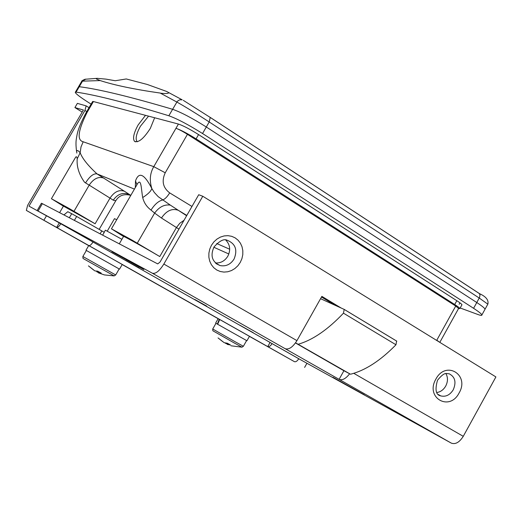 <?xml version="1.0" encoding="UTF-8"?>
<svg xmlns="http://www.w3.org/2000/svg" width="522" height="522" viewBox="0 0 522 522"><rect width="100%" height="100%" fill="white"/><g stroke="black" fill="none" stroke-linecap="round" stroke-linejoin="round"><path stroke-width="0.78" d="M445.912 373.628C448.046 377.432 447.974 381.582 445.71 386.078C443.478 389.862 440.49 392.009 436.738 392.518M225.765 240.055C230.137 244.642 230.822 250.031 227.807 256.224C224.76 261.065 220.604 263.303 215.345 262.938M332.945 377.276L364.297 394.782L332.945 377.276M143.85 269.541L111.923 251.682L143.85 269.541M104.165 232.29L105.385 230.182L121.894 239.317M253.248 332.697L239.722 325.128L253.248 332.697M139.12 267.943L125.587 260.374L139.12 267.943M206.745 306.146L194.81 299.471L206.745 306.146M349.629 373.772C345.792 378.737 342.282 380.597 339.098 379.35L343.907 370.75L295.459 342.947M37.147 210.562L41.427 203.234L42.38 203.678L38.067 211.064L152.365 273.221C155.634 274.076 159.458 271.016 163.849 264.047L202.784 196.252L495.9 376.93L463.262 436.327C459.438 442.349 455.458 444.62 451.315 443.132L298.754 358.744M202.784 196.252L198.706 194.732L160.013 262.064L157.722 263.904L42.38 203.678M55.658 220.845L94.926 243.115M267.068 340.768L299.621 359.234M451.315 443.132L285.175 348.703C288.881 349.864 292.803 347.176 296.94 340.625L321.865 296.372L341.205 308.045M38.067 211.064L37.134 210.588M336.533 305.925L321.565 296.901M335.372 305.403L321.493 297.031M145.501 115.336L138.16 124.928C133.841 132.79 132.581 138.219 134.389 141.208C138.232 143.165 143.537 138.898 150.316 128.405L154.649 117.763M178.929 229.145L176.449 227.533L159.771 256.556L152.633 252.38C139.146 244.57 122.122 235.239 123.564 236.433L119.29 243.833M135.342 187.522L135.505 180.893C138.911 171.399 144.353 173.95 151.83 188.54L154.329 192.461L158.231 196.69L170.316 205.1C164.384 204.272 159.158 206.934 154.636 213.087L149.951 209.224C146.251 206.151 143.837 202.262 142.708 197.557C141.103 189.297 141.442 175.594 136.425 185.656L111.467 228.773M159.771 256.556L132.105 240.146L111.44 228.812L123.531 236.492M76.819 153.09C76.356 149.801 77.471 149.677 80.153 152.718C82.365 158.538 87.99 165.605 97.046 173.911C93.614 173.258 89.777 176.26 85.536 182.915L84.525 182.224C78.979 174.42 76.545 166.609 77.223 158.786C76.812 156.43 76.153 156.124 75.253 157.872L51.43 198.686M116.093 200.213L115.773 200.748L113.248 200.174L110.018 198.106L95.128 223.768L69.217 208.519L51.41 198.712L63.41 206.157M95.128 223.768L63.436 206.099L59.612 212.676M487.835 304.163L479.255 298.049L209.211 121.952C195.15 112.824 184.344 106.181 176.795 102.018L160.241 93.066C134.48 89.373 114.468 85.21 100.211 80.577L82.515 81.151L81.445 81.804L78.541 86.763M210.098 117.306L479.15 293.397L479.999 294.852L479.607 297.312L476.782 302.525L206.301 126.996C192.168 118.109 180.925 112.204 172.58 109.287C130.246 96.746 99.141 89.216 79.259 86.711L78.43 86.952L79.259 86.711C99.141 89.216 130.246 96.746 172.58 109.287C180.925 112.204 192.168 118.109 206.301 126.996L476.782 302.525C481.904 305.892 484.657 308.124 485.042 309.213C484.657 308.124 481.904 305.892 476.782 302.525L473.584 308.306C478.713 311.66 481.486 313.866 481.884 314.929C482.047 315.66 480.703 315.51 477.845 314.479L460.182 307.987M86.3 112.354L92.648 101.496L93.425 101.549L87.063 112.439C78.046 130.48 76.754 140.261 83.2 141.782L153.781 166.655L175.966 128.301C178.655 129.228 182.478 131.231 187.444 134.324L165.226 172.789C161.448 181.023 162.929 187.724 169.67 192.879L191.965 206.451M100.211 80.577L96.459 79.011L96.302 78.62L97.216 78.339L105.999 79.129L115.238 80.734L126.265 78.966L147.276 84.466L166.577 91.428L182.178 99.819L179.62 99.839L177.356 101.281L168.828 115.76C177.147 118.735 188.383 124.66 202.543 133.521L473.584 308.306M481.884 314.929L487.9 304.039C488.755 300.026 485.936 296.548 479.437 293.625L210.242 117.443L183.287 100.335L210.242 117.443L209.211 121.952L202.543 133.521M160.241 93.066C161.566 93.523 169.904 94.006 168.456 92.446M113.248 200.174C117.685 193.871 123.12 192.024 129.554 194.634L130.768 195.43M93.425 101.549L178.42 124.053C183.124 125.619 189.838 129.13 198.556 134.585L196.089 138.859L454.708 304.515L456.822 300.705C460.006 302.767 461.722 304.124 461.97 304.763L461.839 305.005M85.784 79.142L82.515 81.151L76.081 92.126C95.794 94.939 126.709 102.821 168.828 115.76M439.798 342.347L436.783 340.213L455.726 306.049L187.444 134.324M196.089 138.859C187.359 133.41 180.651 129.893 175.966 128.301L178.42 124.053M455.726 306.049L458.59 308.476M458.531 308.587L459.875 308.548C459.621 307.915 457.898 306.571 454.708 304.515M170.316 205.1L178.296 210.294C172.032 208.108 166.42 210.686 161.461 218.026L154.636 213.087L137.286 243.174M151.034 210.027C154.734 204.298 158.584 200.963 162.57 200.017C164.926 199.182 167.294 196.807 169.67 192.879M142.708 197.557C147.941 194.21 150.982 191.209 151.83 188.54C149.305 180.508 149.958 173.206 153.781 166.655L165.226 172.789M136.927 184.71L135.505 180.893M83.2 141.782L81.027 146.858L80.153 152.718L77.223 158.786M343 370.228L350.484 374.228C365.263 370.496 380.427 360.669 395.976 344.768L396.596 341.036L344.337 309.487M295.556 342.81L350.484 374.228M298.232 344.239C312.73 340.031 327.809 329.676 343.469 313.174L344.2 309.402L320.56 298.688M92.994 242.025L270.089 342.432M93.027 241.973L93.007 241.999C91.343 244.648 89.954 245.836 88.831 245.568L267.74 346.595C269.091 347.026 270.54 346.021 272.079 343.58L272.092 343.554M298.78 358.692L298.767 358.718C297.246 361.126 295.791 362.105 294.415 361.661L249.431 336.377M88.831 245.568L26.348 210.399L27.614 205.381L83.409 110.011L74.914 107.571L77.373 103.369L86.143 105.875L84.942 110.449L28.984 206.125L59.312 222.848M82.195 112.086L74.914 107.571M69.341 217.752L71.703 213.694L67.801 211.704L63.932 214.933M71.703 213.694L76.656 216.46L74.372 220.382M100.133 233.83L101.823 230.913L76.656 216.46M101.823 230.913L104.25 232.355L102.638 235.141M59.28 222.901L56.663 227.396C57.733 227.638 59.116 226.411 60.8 223.729L60.82 223.697M304.607 367.416L306.884 363.358M43.907 220.199L46.543 215.677M294.415 361.661L267.74 346.595L270.07 342.471M91.109 104.126L89.229 102.945C80.388 97.327 75.736 93.797 75.266 92.348L76.081 92.126M198.556 134.585L456.822 300.705M137.351 141.769L136.934 141.416C135.244 138.624 136.405 133.56 140.438 126.226L148.555 116.145M114.174 275.897L83.794 258.892L82.991 258.357L82.861 256.498L115.695 274.957L114.174 275.897M93.614 270.024L88.433 265.874L94.906 270.911L97.705 271.179L101.242 273.143L98.423 272.869L98.958 271.942M114.148 275.897L104.433 274.924L98.423 272.869M119.531 269.143L85.993 250.26L88.707 245.575L111.688 258.494L122.226 264.471L119.531 269.137M96.316 271.225L98.527 272.686M97.575 271.199L97.079 272.053M116.713 219.703L114.475 218.659L107.271 231.102M243.382 346.262L241.967 347.182L234.065 342.869L212.839 330.765L212.715 329.017M249.464 336.312L246.952 340.755L217.687 324.286L219.677 319.516L249.464 336.318M225.21 343.026L227.462 344.213M227.84 343.541L227.331 344.435L230.509 344.99L227.364 343.241L224.192 342.693L218.052 337.923L222.679 341.616M217.38 324.11L215.632 323.105L218.15 318.674L219.24 319.268L217.38 324.11L217.687 324.286M219.24 319.268L219.677 319.516M225.922 343.163L225.732 343.489M234.065 259.056C237.771 249.868 235.455 243.591 227.116 240.224C223.886 238.593 219.527 240.838 214.027 246.952C210.079 255.78 212.108 261.992 220.108 265.581C225.909 266.644 230.561 264.471 234.065 259.056M211.456 245.268L213.883 241.888L216.911 239.115L220.388 237.099L224.14 235.924L227.97 235.663L231.696 236.316L235.115 237.849L238.065 240.179L240.407 243.187L242.019 246.73L242.821 250.619L242.789 254.664L241.914 258.671L240.244 262.435L237.862 265.783L234.88 268.543L231.455 270.572L227.742 271.773L223.925 272.086L220.206 271.486L216.76 270.005L213.766 267.708L211.377 264.713L209.72 261.163L208.872 257.242L208.885 253.144L209.766 249.085L211.456 245.268M453.266 389.771C456.489 382.104 455.073 376.753 449.024 373.719C446.44 374.137 445.357 370.783 437.534 380.205C434.78 389.732 435.857 394.965 440.757 395.904C445.762 397.092 449.925 395.05 453.266 389.771M435.877 379.122C445.808 360.01 469.957 374.796 459.099 392.975C449.494 411.936 424.954 397.686 435.877 379.122M438.186 394.443L440.757 395.904L438.643 394.834M215.397 262.984L220.108 265.581L216.428 263.838M152.365 273.221L285.175 348.703M353.766 373.321L463.262 436.327M163.849 264.047L296.94 340.625M213.85 247.265L228.845 253.986M134.428 189.101L97.046 173.911L124.458 191.267C119.166 189.421 114.351 191.698 110.018 198.106L89.197 185.14L73.98 211.293M103.826 178.106C98.495 176.266 93.621 178.615 89.197 185.14L85.536 182.915M186.811 215.429L178.296 210.294L186.635 215.743M124.458 191.267L130.794 195.378C124.132 193.571 119.127 195.358 115.773 200.748L99.173 229.386M87.063 112.439L86.241 112.452C80.877 122.331 77.752 130.135 76.864 135.877C76.323 139.328 75.37 141.684 76.538 151.36M184.012 220.304L179.79 223.266L176.449 227.533L161.461 218.026M343.469 313.174L395.976 344.768M272.079 343.58L298.767 358.718M86.75 111.578L84.942 110.449M60.8 223.729L93.007 241.999M26.439 210.47L88.688 245.614M122.187 264.53L218.131 318.707M459.954 302.851L459.145 304.313M115.701 274.944L119.16 268.947M246.606 340.566L243.376 346.275L235.135 341.753L212.728 329.004L215.964 323.307M216.741 243.533L229.687 249.229M134.389 141.208L135.433 141.86M81.621 81.497C81.412 81.047 82.541 80.303 85.001 79.253L97.209 78.339M458.662 308.345L439.818 342.354M459.875 308.548L461.97 304.763M344.403 309.546L396.811 341.186M89.034 107.682L86.143 105.875M78.43 86.952L75.37 92.166M86.358 250.475L82.867 256.485M230.959 345.786L241.954 347.182"/></g></svg>
